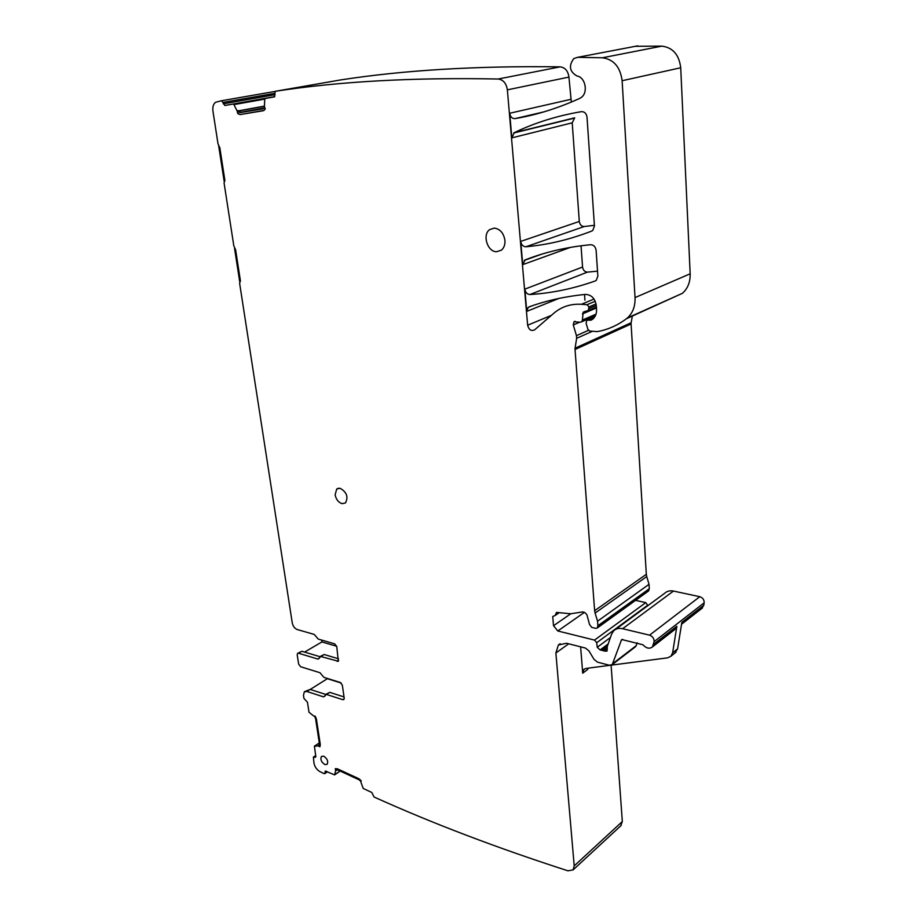 <?xml version="1.0" encoding="UTF-8"?>
<svg xmlns="http://www.w3.org/2000/svg" width="917" height="917" viewBox="0 0 917 917"><rect width="100%" height="100%" fill="white"/><g stroke="black" fill="none" stroke-linecap="round" stroke-linejoin="round"><path stroke-width="1.38" d="M336.734 489.013L340.035 488.245C346.695 492.005 348.517 496.899 345.503 502.917L342.156 503.685C338.465 502.482 336.115 499.513 335.118 494.79L336.734 489.013L338.327 488.245M326.979 771.564L324.148 773.684L319.941 771.633C316.801 769.799 314.818 766.967 313.981 763.15L313.385 757.098L315.597 757.224L315.803 756.365L314.393 746.174L318.359 745.922L319.873 746.793L320.297 744.535L316.411 719.031L315.196 716.166L313.786 716.028L308.995 712.257L307.459 702.25L303.963 698.467L303.47 695.338L304.318 691.842L306.863 691.464L323.598 696.886L326.463 694.444L342.752 699.682L343.852 699.511L344.196 698.101L342.339 685.171L340.253 682.454L323.919 677.365L319.987 672.723L300.638 666.739L298.633 664.091L297.2 654.864L297.555 653.408L298.564 653.236L317.947 659.094L320.824 656.515L338.304 661.249L336.768 646.565L334.671 643.849L318.233 639.08L314.256 634.438L297.337 629.578C294.712 628.512 293.016 626.3 292.259 622.941L239.612 283.25L240.426 280.9L235.623 249.871L233.824 245.894L224.069 182.953L224.883 180.42L219.851 147.843L217.994 143.751L212.985 111.381C212.412 107.117 213.283 104.079 215.587 102.268L221.444 100.755L222.934 102.429L274.859 93.328L275.409 91.276L340.425 79.962C403.973 70.116 477.218 65.749 560.161 66.849C565.113 67.514 568.036 70.918 568.941 77.085L571.325 102.074M635.343 46.308L661.81 46.137C672.791 47.478 679.096 54.688 680.723 67.766L690.169 273.793C690.363 282.012 687.784 288.523 682.431 293.314L626.403 318.761C617.519 325.42 607.822 329.696 597.322 331.599L589.734 331.071L587.923 329.386L586.089 323.208L586.708 320.537L594.468 317.316M584.53 294.472L584.931 300.18M632.329 316.101L631.16 322.738L575.085 348.196L576.644 338.304L592.371 331.301M575.085 348.196L575.039 349.492L631.091 323.976L631.16 322.738M631.091 323.976L646.325 574.294L594.629 610.699L575.039 349.492M594.629 610.699L595.087 613.06L646.726 576.564L646.325 574.294M646.726 576.564L649.03 584.324L649.293 588.725L648.273 591.167M635.55 600.348L645.774 602.629L647.929 605.598M615.582 629.394L664.71 593.253C667.003 591.11 669.926 590.376 673.479 591.064L699.786 596.703C702.789 597.758 704.245 599.798 704.164 602.836L703.74 605.335L701.597 608.624M611.112 665.238L622.322 821.529L620.729 825.839M581.034 245.779L582.559 267.03C583.109 270.251 584.737 271.936 587.442 272.12L597.529 271.168M626.403 318.761L627.388 317.958C632.81 313.006 635.355 306.221 635.034 297.589L622.127 80.719C620.247 66.907 613.656 59.261 602.343 57.782L577.607 57.324L573.767 58.596C568.483 65.898 569.56 71.698 576.999 76.008C585.424 77.177 588.439 92.617 581.24 97.477L579.693 98.406C557.995 108.252 536.422 114.992 514.987 118.625C512.11 118.671 510.356 116.883 509.703 113.249L511.824 137.871L572.219 122.821L574.695 117.834L514.265 132.644C534.909 122.729 557.307 115.725 581.458 111.645C584.542 111.587 586.41 113.456 587.029 117.238L594.445 226.029L592.749 230.476L591.729 231.073C569.698 239.589 547.747 244.816 525.865 246.776C523.057 246.616 521.349 244.828 520.73 241.389L522.736 264.635L525.132 259.912C545.317 252.003 567.164 246.937 590.686 244.724C593.7 244.873 595.5 246.742 596.107 250.318L597.861 276.143L596.291 280.35L595.167 280.992C573.343 288.695 551.598 293.199 529.911 294.529C527.149 294.3 525.452 292.512 524.845 289.142L526.759 311.39L528.181 307.39L529.143 306.84C546.612 300.558 565.353 296.397 585.378 294.391C591.408 294.689 595.041 298.392 596.291 305.51L596.543 309.27C596.738 313.385 595.557 316.606 592.99 318.933L591.133 320.136L588.003 320.125M572.219 122.821L579.292 221.455C579.842 224.722 581.493 226.419 584.232 226.533L594.399 225.307M234.511 248.14L239.715 281.76M218.705 146.09L224.172 181.371M221.444 100.755L275.26 91.391M222.934 102.429L224.837 105.501L233.606 103.976L237.182 111.095M263.339 108.722L241.091 112.436L238.133 110.579L237.526 111.026M237.228 111.232L237.721 113.536L239.956 114.591L264.107 110.372L265.242 108.963L264.405 106.51L264.795 98.6L274.596 96.778L274.859 93.305M275.409 91.276C339.244 81.418 413.521 77.326 498.218 79.022C503.284 79.745 506.333 83.355 507.365 89.855L527.642 325.226C528.868 329.822 531.184 331.369 534.577 329.868L554.223 312.903C561.926 306.53 570.993 303.665 581.435 304.295L587.04 304.708L588.966 306.931L588.324 310.496L584.221 311.688M596.016 314.164L582.41 320.033L583.166 312.135M582.41 320.033L581.665 321.81L580.392 322.211L573.996 321.775L575.108 321.294M588.439 330.349L576.449 335.656L573.274 324.962L573.996 321.775M576.449 335.656L576.644 338.304M595.087 613.06L597.563 621.176L597.895 625.749L597.208 628.03L595.775 628.363L591.694 627.377L589.493 624.431L586.96 614.906C585.298 612.418 583.418 611.501 581.298 612.143L570.718 613.76L556.504 612.407L555.186 615.456L552.733 616.511L553.524 625.715L557.8 630.976L594.525 640.1L596.715 642.702L597.231 647.287L600.131 649.924L604.784 651.104L607.386 649.167M699.786 596.703L649.557 635.16L622.597 628.718C618.952 627.916 615.983 628.615 613.679 630.793L611.593 634.163L607.329 646.336L606.997 651.104L604.784 651.104M649.557 635.16C652.629 636.329 654.153 638.484 654.119 641.636L652.434 646.921C649.465 649.121 646.29 648.399 642.897 644.754L621.886 639.55M611.444 665.123L667.61 657.844L670.98 656.205L672.619 652.812L676.849 626.254L674.706 629.578M672.619 652.812L677.594 648.835L681.847 622.356L703.74 605.335M580.621 646.829L582.708 673.193L583.9 669.433L586.02 668.424L609.874 665.329M568.712 643.803L555.874 653.007L574.214 865.889L573.079 869.912L567.932 870.806C496.876 847.881 432.251 823.283 374.079 797.022L371.798 792.46L363.258 788.482L360.954 782.316L361.126 780.722L358.868 778.728L337.307 768.767L335.244 768.744L335.679 770.509L334.602 774.899L325.34 771.059M335.588 769.374L335.897 770.612L336.745 769.741M325.065 772.871L325.203 771.151M319.242 745.315L318.451 745.762L320.067 746.507M304.971 691.441L310.164 689.424L325.695 694.421M310.244 689.446L327.644 678.523M304.593 652.09L321.901 641.946L336.711 646.256M321.672 640.077L321.901 641.946M511.824 137.871L514.265 132.644M555.874 653.007L558.373 645.018L566.5 643.241L585.401 648.044L588.897 650.818L594.033 659.369L597.54 662.166L609.312 665.226L612.258 664.573L635.068 647.093M621.52 639.825L612.258 664.573M237.549 113.192L239.956 114.591M324.927 764.583C321.305 762.176 320.148 759.459 321.454 756.433L323.644 756.158C327.277 758.554 328.446 761.27 327.14 764.297L324.927 764.583M494.343 228.092C500.155 229.021 503.685 233.101 504.923 240.346C505.198 244.644 504.018 247.911 501.404 250.169L496.521 251.739C487.454 251.843 482.113 234.855 489.609 229.64L494.343 228.092M237.388 110.716L239.91 112.653L263.099 108.779L264.555 107.323M237.881 113.135L237.572 111.175M240.3 114.533L263.328 110.716M637.292 642.828L635.619 646.668M677.594 648.835L674.946 653.03M582.708 673.193L587.808 669.341L587.831 668.195M360.874 781.456L359.223 779.874L337.674 769.902L335.897 770.612M335.851 769.191L335.53 768.595M318.451 745.762L319.448 743.962L315.563 718.481L314.485 716.28M325.673 694.433L329.765 692.369L344.035 696.931M327.587 678.775L341.181 683.016M319.815 656.652L301.911 651.276L297.853 653.236M320.079 656.503L324.171 654.509L320.824 656.515M338.533 658.796L324.171 654.509M275.134 94.68L223.232 103.839M224.837 105.501L274.779 96.617M274.733 96.663L233.606 103.976M234.328 104.527L264.509 99.151M264.405 106.108L238.351 110.877M238.454 111.014L264.405 106.257M264.279 107.919L240.243 112.355M247.097 111.427L263.97 108.309M264.967 98.532L274.492 96.835M498.218 79.022L560.161 66.849M507.365 89.855L568.941 77.085M526.759 311.39L558.866 298.449M524.845 289.142L582.559 267.03M522.736 264.635L570.592 247.349M520.73 241.389L579.292 221.455M509.703 113.249L570.534 99.403M551.346 315.368L527.642 325.226M514.987 118.625L543.815 111.897M577.607 57.324L637.728 45.85M602.343 57.782L661.81 46.137M622.127 80.719L680.723 67.766M635.034 297.589L690.169 273.793M590.216 320.308L592.52 319.299M581.435 304.295L594.033 299.045M595.248 301.269L587.04 304.708M588.966 306.931L596.073 303.94M596.279 305.43L589.069 308.479M582.421 313.923L596.451 307.952M573.274 324.962L579.762 322.165M649.03 584.324L597.563 621.176M597.895 625.749L649.293 588.725M649.007 590.135L597.632 627.205M570.81 613.76L553.524 625.715M557.8 630.976L584.393 612.384M645.774 602.629L594.525 640.1M596.715 642.702L647.883 605.094M610.413 637.521L597.231 647.287M600.131 649.924L608.166 643.952M601.575 650.004L607.627 645.499M607.26 647.482L603.294 650.44M622.597 628.718L673.479 591.064M654.119 641.636L704.164 602.836M676.849 626.254L653.718 644.227M622.322 821.529L574.214 865.889M340.081 771.014L334.705 774.727M324.985 771.885L326.074 771.14M314.072 757.018L315.735 755.917M315.815 756.708L314.898 757.316M314.577 746.094L319.299 742.988M306.863 691.464L310.164 689.424M525.132 259.912L537.19 255.602M529.911 294.529L587.442 272.12M525.865 246.776L584.232 226.533M241.091 112.436L239.91 112.653M325.008 696.003L323.598 696.886M301.911 651.276L298.564 653.236M337.215 661.432L338.671 660.549M317.947 659.094L319.334 658.257M342.752 699.682L344.207 698.754M326.463 694.444L329.765 692.369M612.911 663.518L636.272 645.637M621.118 640.49L622.632 639.344M627.388 317.958L682.431 293.314M587.648 320.125L594.617 317.099M528.181 307.39L532.422 305.693M588.324 310.496L596.394 307.069M581.665 321.81L595.316 315.895M597.208 628.03L648.594 590.938M555.186 615.456L559.255 612.671M681.549 624.248L702.445 607.96M573.079 869.912L621.141 825.472M334.602 774.899L340.173 771.059M324.859 773.604L327.484 771.805M313.522 757.006L315.677 755.574M314.474 746.117L319.299 742.942M524.26 260.417L541.729 254.169M513.658 133.022L574.088 118.19M652.434 646.921L675.565 628.913M670.98 656.205L675.955 652.216M583.9 669.433L584.656 668.871M558.373 645.018L560.195 643.723M494.412 228.092L489.609 229.64"/></g></svg>
